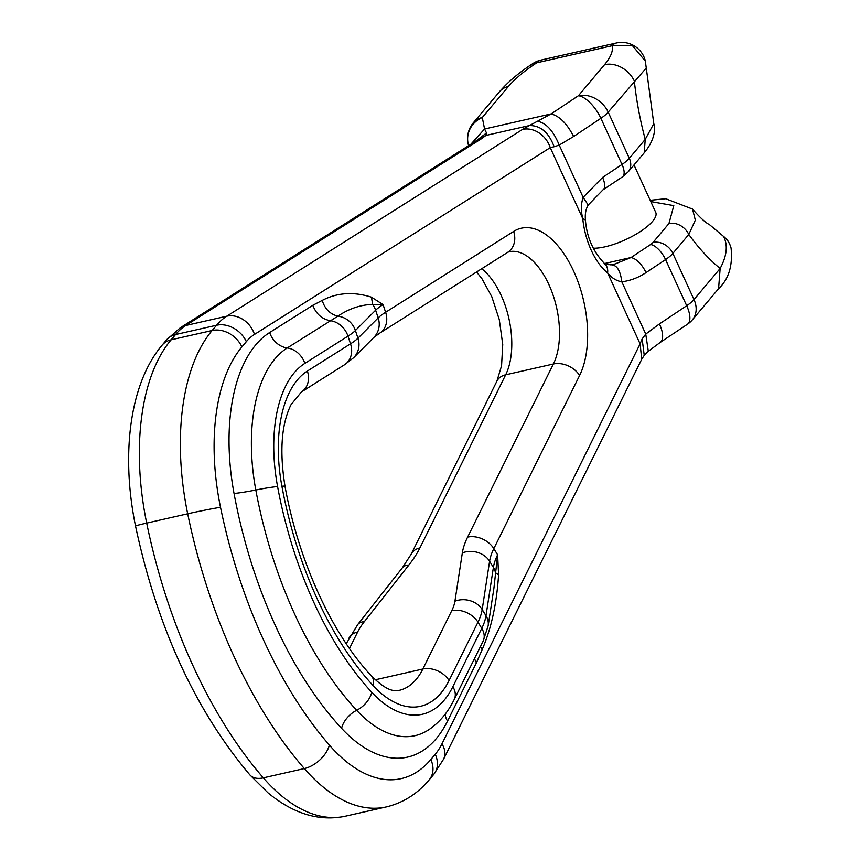 <?xml version="1.0" encoding="UTF-8"?>
<svg xmlns="http://www.w3.org/2000/svg" width="860" height="860" viewBox="0 0 860 860"><rect width="100%" height="100%" fill="white"/><g stroke="black" fill="none" stroke-linecap="round" stroke-linejoin="round"><path stroke-width="1.29" d="M634.013 164.959L655.728 212.388A38.893 12.244 155.4 0 1 635.164 234.726A38.893 12.244 155.4 0 1 593.303 248.218M709.607 224.75C709.059 224.202 705.103 223.482 692.547 209.098L695.321 220.138L688.785 234.479L672.853 253.399A24.306 7.654 155.4 0 1 665.565 259.58L646.086 272.566C641.689 264.009 636.701 258.989 631.111 257.505L614.825 264.031L611.309 264.644C606.257 264.751 603.924 264.321 604.311 263.332L604.311 263.332A16.211 11.502 128.7 0 1 607.622 272.932L640.109 343.882L642.14 338.915L645.742 334.078L659.437 323.919L686.699 305.73A24.306 7.654 155.4 0 0 693.988 299.56A24.306 19.21 40.1 0 1 692.418 319.78L718.573 288.713L720.142 268.481C726.947 255.743 728.076 245.035 723.518 236.382L709.607 224.75L723.518 236.382A24.306 23.037 165.6 0 1 731.075 248.099L731.075 248.099A24.306 24.306 0 0 0 726.42 238.833M604.311 263.332C593.013 251.432 586.713 236.984 585.423 219.999L582.747 218.58L550.26 147.641L254.495 334.411A97.234 51.138 77.2 0 0 246.336 341.656L241.907 346.924A170.173 89.494 77.2 0 0 220.515 507.303A340.334 178.987 77.2 0 0 329.369 745.072A24.306 14.771 139 0 1 304.322 768.561A194.478 102.275 -102.8 0 0 386.387 806.906L345.387 816.194C319.329 821.687 293.529 813.893 267.987 792.834L249.862 774.882C195.263 710.113 157.154 627.176 135.536 526.062C121.002 455.52 129.247 384.033 162.142 345.129L166.571 339.861L180.353 327.724L476.117 140.943A24.306 20.328 57.7 0 1 481.525 138.707L485.932 135.428L486.513 132.988L484.567 129L551.153 113.907L578.414 95.729A24.306 19.21 40.1 0 1 608.181 112.133A24.306 7.654 155.4 0 1 600.882 118.314L573.631 136.493C567.03 123.657 559.538 116.132 551.153 113.907L529.384 125.581C540.499 125.377 548.755 132.429 554.152 146.737L550.26 147.641A24.306 20.328 -122.3 0 0 522.536 129.419L529.384 125.581L485.932 135.428L477.053 140.32M486.513 132.988L475.15 141.545M468.55 145.716L468.044 143.212A24.306 23.005 -11.2 0 1 482.288 117.508L484.567 129L470.785 144.308M508.443 86.43L482.288 117.508A24.306 19.21 40.1 0 0 473.301 122.829L499.456 91.762A24.306 19.21 40.1 0 1 508.443 86.43C515.108 78.701 524.535 70.821 536.726 62.812L532.835 63.565M373.863 337.399A20.253 19.124 44.9 0 0 378.174 317.888L375.627 310.213L355.406 330.519A20.253 19.124 -135.1 0 0 337.873 316.168L287.24 347.956A20.253 16.942 57.7 0 1 269.653 332.53L312.793 305.289C316.158 314.029 322.016 319.178 330.38 320.715A20.253 16.942 -122.3 0 1 347.977 336.142L350.514 343.817L307.375 371.058A20.253 16.942 -122.3 0 1 301.387 391.999L344.537 364.748A20.253 16.942 -122.3 0 0 350.514 343.817A81.033 12.62 161.6 0 0 357.954 338.195L378.174 317.888A81.033 12.62 161.6 0 1 385.613 312.266L513.635 231.415A85.086 44.752 77.2 0 1 573.695 271.287A85.086 44.752 77.2 0 1 579.597 375.498L493.823 548.626A81.033 37.421 -31.5 0 0 489.598 561.258L482.191 609.546L485.986 615.728A81.033 37.421 148.5 0 1 481.761 628.37L452.854 686.71A125.678 66.102 -102.8 0 1 371.756 692.268A271.534 142.803 -102.8 0 1 277.576 486.556A125.678 66.102 -102.8 0 1 304.838 363.393L347.977 336.142A81.033 12.62 161.6 0 0 355.406 330.519L357.954 338.195A20.253 19.124 44.9 0 1 353.643 357.706L373.863 337.399L379.625 333.207A20.253 16.942 -122.3 0 0 385.613 312.266L383.065 304.59L372.616 304.397C360.458 304.805 348.87 308.729 337.873 316.168C330.122 314.212 324.897 308.955 322.199 300.409L312.793 305.289M474.537 658.47A20.253 14.47 -153.6 0 0 476.451 662.737L482.116 649.698C491.167 628.982 496.661 604.032 498.596 574.846L495.467 572.728A20.253 16.738 -171.3 0 0 493.393 567.439L485.986 615.728A20.253 16.738 8.7 0 1 488.158 625.768L493.909 588.24L497.617 554.808A81.033 37.421 148.5 0 0 493.393 567.439L489.598 561.258A20.253 16.738 8.7 0 0 462.336 552.905L454.929 601.204A60.77 28.068 148.5 0 1 451.758 610.675L422.851 669.015L375.315 679.787M383.065 304.59L371.466 297.173L372.616 304.397A20.253 19.124 44.9 0 1 375.627 310.213A81.033 12.62 161.6 0 1 383.065 304.59M482.116 649.698L480.385 646.677M645.236 139.374L653.793 123.646C655.793 129.441 654.277 140.76 644.194 152.854L645.236 139.374A202.584 106.543 -102.8 0 1 634.336 81.066A24.306 19.21 -139.9 0 0 604.569 64.65L578.414 95.729A24.306 10.47 -123.7 0 1 600.882 118.314L622.016 164.464A24.306 7.654 -24.6 0 0 629.316 158.294L645.236 139.374M622.436 176.88L602.957 189.867A16.211 6.987 -123.7 0 0 602.548 177.461L622.016 164.464A16.211 6.987 56.3 0 1 622.436 176.88L628.262 171.774L644.194 152.854M585.423 219.999C584.897 213.957 585.821 208.98 588.208 205.046L583.144 197.359L602.548 177.461M611.309 264.644L610.492 264.815C616.599 264.525 620.372 270.19 621.812 281.8C616.297 280.854 611.567 277.898 607.622 272.932A55.104 28.982 77.2 0 1 582.747 218.58C580.844 210.786 580.973 203.713 583.144 197.359L559.215 145.082L554.152 146.737M653.009 242.455A16.211 12.803 -139.9 0 1 672.853 253.399L693.988 299.56L720.142 268.481A202.584 106.543 -102.8 0 1 688.785 234.479A16.211 12.803 -139.9 0 0 668.94 223.535L653.009 242.455A8.105 2.548 -24.6 0 1 650.579 244.519L631.111 257.505L604.569 263.525M646.312 67.962L608.181 112.133L629.316 158.294A16.211 12.803 40.1 0 1 628.262 171.774M650.579 244.519A16.211 6.987 -123.7 0 1 665.565 259.58L686.699 305.73A24.306 10.47 -123.7 0 1 687.312 324.349L660.061 342.538A24.306 10.47 -123.7 0 0 659.437 323.919M642.14 338.915L644.237 355.341L648.311 351.256L645.742 334.078L621.812 281.8C630.412 280.704 638.507 277.629 646.086 272.566M644.237 355.341L641.732 359.243L640.109 343.882L441.954 743.846A97.234 51.138 77.2 0 1 435.246 754.263L430.817 759.53A24.306 19.21 40.1 0 1 429.248 779.751L433.676 774.484L443.566 759.208A24.306 17.361 -153.6 0 0 441.954 743.846M537.876 121.357C546.304 123.098 553.421 130.999 559.215 145.082L573.631 136.493M604.569 64.65C610.858 57.007 613.363 50.697 612.105 45.73L632.53 45.763L645.398 61.2M536.726 62.812L612.105 45.73A24.306 12.782 -102.8 0 1 616.341 43L540.951 60.082A24.306 12.782 77.2 0 0 536.726 62.812M650.784 201.584L673.799 205.626L668.94 223.535M513.635 231.415A20.253 16.942 -122.3 0 1 507.647 252.356L508.98 251.765A64.822 34.088 -102.8 0 1 551.142 289.863A64.822 34.088 -102.8 0 1 553.388 363.995L505.669 374.81L419.895 547.928A101.286 46.773 148.5 0 1 408.887 565.02L364.264 621.748A20.253 11.223 -141.8 0 0 357.738 624.532L346.225 643.721M481.729 268.718A64.822 34.088 -102.8 0 1 505.669 374.81A20.253 14.47 -153.6 0 0 496.919 381.12L411.144 554.249A20.253 14.47 26.4 0 1 419.895 547.928M285.015 486.33A20.253 1.301 -10.5 0 0 281.897 486.212A263.353 138.503 -102.8 0 0 373.24 685.71A117.497 61.791 -102.8 0 0 449.06 680.518A20.253 14.47 -153.6 0 0 422.851 669.015A97.234 51.138 -102.8 0 1 399.223 690.354L394.546 690.548C388.774 690.376 381.023 685.442 371.284 675.745C332.143 634.153 298.57 561.365 285.015 486.33C279.403 451.478 281.403 424.281 291.002 404.727L301.387 391.999M349.483 648.494L357.652 632.003A60.77 28.068 148.5 0 1 364.264 621.748M462.336 552.905A101.286 46.773 148.5 0 1 467.614 537.113L553.388 363.995A20.253 14.47 26.4 0 1 579.597 375.498M357.652 632.003A20.253 14.47 -153.6 0 0 348.902 638.324M408.887 565.02A20.253 11.223 -141.8 0 0 402.362 567.804L357.738 624.532M220.515 507.303A24.306 0.774 168.4 0 0 187.684 513.796A364.651 191.769 -102.8 0 0 304.322 768.561L263.321 777.849A364.651 191.769 -102.8 0 1 146.684 523.095A194.478 102.275 -102.8 0 1 171.14 339.808L175.569 334.54A121.55 63.919 -102.8 0 1 185.771 325.488L481.525 138.707M345.387 816.194A194.478 102.275 -102.8 0 1 263.321 777.849A24.306 14.771 -41 0 1 249.862 774.882M241.907 346.924A24.306 19.21 -139.9 0 0 212.141 330.509A194.478 102.275 -102.8 0 0 187.684 513.796L146.684 523.095A24.306 0.774 -11.6 0 0 135.536 526.062M246.336 341.656A24.306 19.21 -139.9 0 0 216.57 325.241L212.141 330.509L171.14 339.808A24.306 19.21 40.1 0 0 162.142 345.129M254.495 334.411A24.306 20.328 -122.3 0 0 226.771 316.19A121.55 63.919 -102.8 0 0 216.57 325.241L175.569 334.54A24.306 19.21 40.1 0 0 166.571 339.861M522.536 129.419L226.771 316.19L185.771 325.488A24.306 20.328 57.7 0 0 180.353 327.724M373.24 685.71A20.253 12.749 -42.8 0 0 371.284 675.745M449.06 680.518L477.966 622.178A81.033 37.421 -31.5 0 0 482.191 609.546A20.253 16.738 8.7 0 0 454.929 601.204M451.758 610.675A20.253 14.47 26.4 0 1 477.966 622.178L481.761 628.37A20.253 14.47 26.4 0 1 483.116 641.173L454.209 699.503A20.253 14.47 -153.6 0 0 452.854 686.71M498.596 574.846L497.617 554.808L493.823 548.626A20.253 14.47 -153.6 0 0 467.614 537.113M281.897 486.212A117.497 61.791 -102.8 0 1 307.375 371.058M304.838 363.393A20.253 16.942 -122.3 0 0 287.24 347.956A144.942 76.228 -102.8 0 0 255.807 490.006A20.253 1.301 -10.5 0 1 277.576 486.556M454.209 699.503C448.071 712.112 439.772 722.077 429.301 729.387A144.942 76.228 -102.8 0 1 356.663 710.295A290.798 152.94 -102.8 0 1 255.807 490.006A20.253 1.301 169.5 0 1 234.038 493.457A310.062 163.067 77.2 0 0 341.581 728.334A20.253 12.749 137.2 0 1 356.663 710.295A20.253 12.749 -42.8 0 0 371.756 692.268M371.466 297.173C353.567 291.529 337.152 292.604 322.199 300.409M269.653 332.53A164.206 86.355 77.2 0 0 234.038 493.457M341.581 728.334A164.206 86.355 77.2 0 0 447.544 721.078A20.253 14.47 26.4 0 1 445.147 714.208M476.451 662.737L447.544 721.078M329.369 745.072A170.173 89.494 77.2 0 0 430.817 759.53M435.246 754.263A24.306 19.21 40.1 0 1 433.676 774.484M402.362 567.804L411.144 554.249M496.919 381.12L501.563 365.769L502.735 344.462L499.284 319.608L491.812 296.743L482.019 278.855L476.58 271.975M476.117 140.943L476.719 140.631M473.301 122.829A24.306 24.306 0 0 0 468.044 143.212M540.951 60.082A24.306 24.306 0 0 0 532.974 63.479C519.451 72.229 508.271 81.657 499.456 91.762M507.647 252.356L379.625 333.207M344.537 364.748L353.643 357.706M488.158 625.768L483.116 641.173M588.208 205.046L602.957 189.867M692.547 209.098L665.737 198.735L650.192 200.294M616.341 43A24.306 24.306 0 0 1 645.269 60.684L653.793 123.646M718.573 288.713C728.689 279.231 732.849 265.697 731.075 248.099M687.312 324.349A24.306 24.306 0 0 0 692.418 319.78M648.311 351.256L660.061 342.538M641.732 359.243L443.566 759.208M386.387 806.906C403.297 802.799 417.573 793.748 429.248 779.751"/></g></svg>
